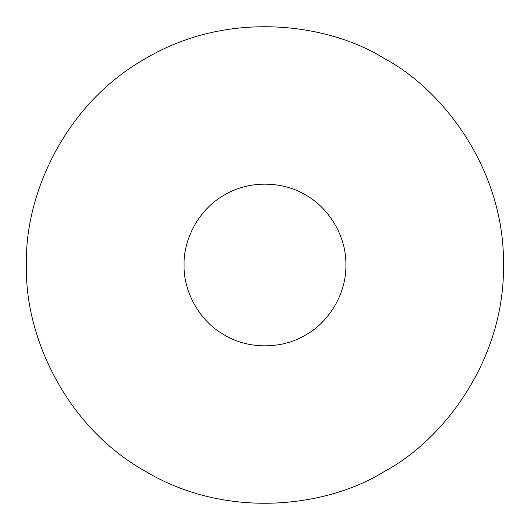<?xml version="1.0" encoding="UTF-8"?>
<svg xmlns="http://www.w3.org/2000/svg" width="530" height="530" viewBox="0 0 530 530"><rect width="100%" height="100%" fill="white"/><g stroke="black" fill="none" stroke-linecap="round" stroke-linejoin="round"><path stroke-width="0.79" d="M184.082 265C183.3 242.058 196.577 210.576 224.541 194.921C252.081 178.537 285.981 182.777 305.459 194.921C325.718 205.713 346.342 232.955 345.918 265C346.342 297.045 325.718 324.287 305.459 335.079C285.981 347.223 252.081 351.463 224.541 335.079C196.577 319.424 183.3 287.942 184.082 265M26.5 265C24.195 332.615 63.342 425.398 145.75 471.548C226.919 519.844 326.844 507.349 384.25 471.548C443.961 439.734 504.739 359.439 503.5 265C504.739 170.561 443.961 90.266 384.25 58.452C326.844 22.651 226.919 10.156 145.75 58.452C63.342 104.602 24.195 197.385 26.5 265"/></g></svg>
